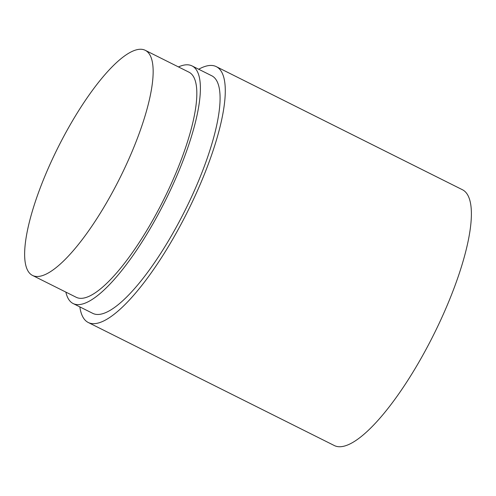 <?xml version="1.0" encoding="UTF-8"?>
<svg xmlns="http://www.w3.org/2000/svg" width="496" height="496" viewBox="0 0 496 496"><rect width="100%" height="100%" fill="white"/><g stroke="black" fill="none" stroke-linecap="round" stroke-linejoin="round"><path stroke-width="0.74" d="M198.691 69.242A143.046 39.19 116.6 0 1 216.244 66.625A143.046 39.19 116.6 0 1 173.247 238.316A143.046 39.19 116.6 0 1 88.288 322.512A143.046 39.19 116.6 0 1 79.85 306.9M88.288 322.512L334.385 445.575A143.046 39.19 -63.4 0 0 419.349 361.379A143.046 39.19 -63.4 0 0 462.34 189.689L216.244 66.625M178.473 66.929A132.854 36.4 116.6 0 1 191.995 65.9A132.854 36.4 116.6 0 1 152.067 225.351A132.854 36.4 116.6 0 1 73.16 303.552A132.854 36.4 116.6 0 1 65.869 292.113M191.995 65.9L211.687 75.739A132.854 36.4 116.6 0 1 171.752 235.197A132.854 36.4 116.6 0 1 92.845 313.398L73.16 303.552M107.359 201.376A125.885 34.484 116.6 0 1 32.593 275.472A125.885 34.484 116.6 0 1 70.432 124.384A125.885 34.484 116.6 0 1 145.198 50.288A125.885 34.484 116.6 0 1 107.359 201.376M145.198 50.288L188.877 72.137A125.885 34.484 116.6 0 1 151.044 223.219A125.885 34.484 116.6 0 1 76.279 297.315L32.593 275.472"/></g></svg>
